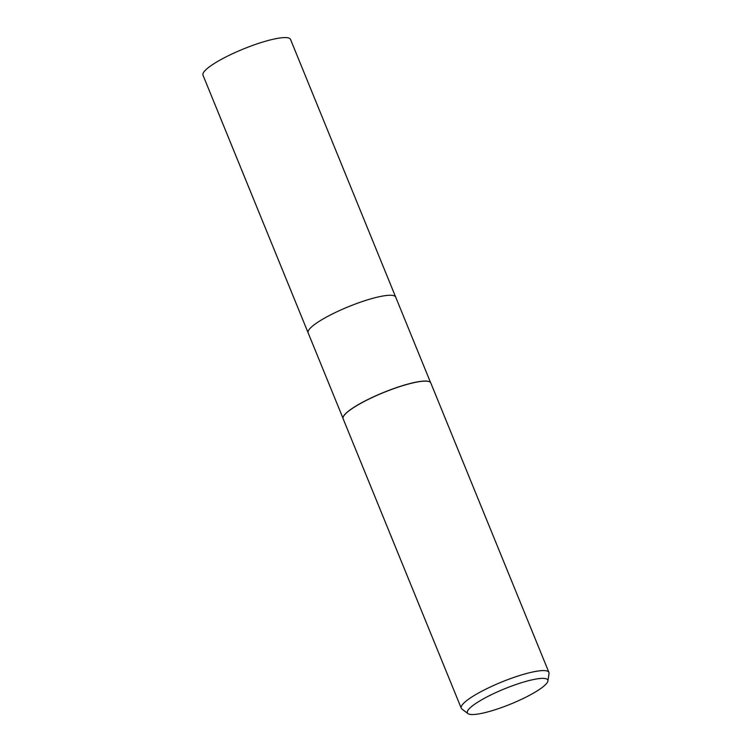 <?xml version="1.0" encoding="UTF-8"?>
<svg xmlns="http://www.w3.org/2000/svg" width="752" height="752" viewBox="0 0 752 752"><rect width="100%" height="100%" fill="white"/><g stroke="black" fill="none" stroke-linecap="round" stroke-linejoin="round"><path stroke-width="1.13" d="M343.034 417.633A47.282 8.939 -22.2 0 1 343.044 417.586A47.282 8.939 -22.2 0 1 369.683 398.635A47.282 8.939 -22.2 0 1 430.05 382.072A47.282 8.939 -22.2 0 1 430.088 382.11L430.05 382.072M395.684 297.087A47.282 8.939 -22.2 0 0 334.678 312.841A47.282 8.939 -22.2 0 0 308.132 332.816A47.282 8.939 -22.2 0 1 334.678 312.841A47.282 8.939 -22.2 0 1 395.684 297.087L430.558 382.552M343.025 417.708A47.348 8.949 -22.2 0 1 369.702 398.729A47.348 8.949 -22.2 0 1 430.793 382.956L548.922 672.42A47.348 8.949 -22.2 0 1 549.026 673.444L547.907 680.983A43.447 8.216 -22.2 0 1 523.43 698.392A43.447 8.216 -22.2 0 1 467.97 713.61A43.447 8.216 -22.2 0 1 491.761 694.51A43.447 8.216 -22.2 0 1 547.907 680.983M467.97 713.61L461.897 709.004A47.348 8.949 -22.2 0 1 461.249 708.196A47.348 8.949 -22.2 0 1 487.832 688.183A47.348 8.949 -22.2 0 1 548.922 672.42M461.249 708.196L343.128 418.742A47.348 8.949 -22.2 0 1 369.702 398.729A47.348 8.949 -22.2 0 1 430.144 382.148M343.006 418.281L202.974 75.134A47.282 8.939 -22.2 0 1 229.52 55.159A47.282 8.939 -22.2 0 1 290.526 39.405L395.665 297.059"/></g></svg>
